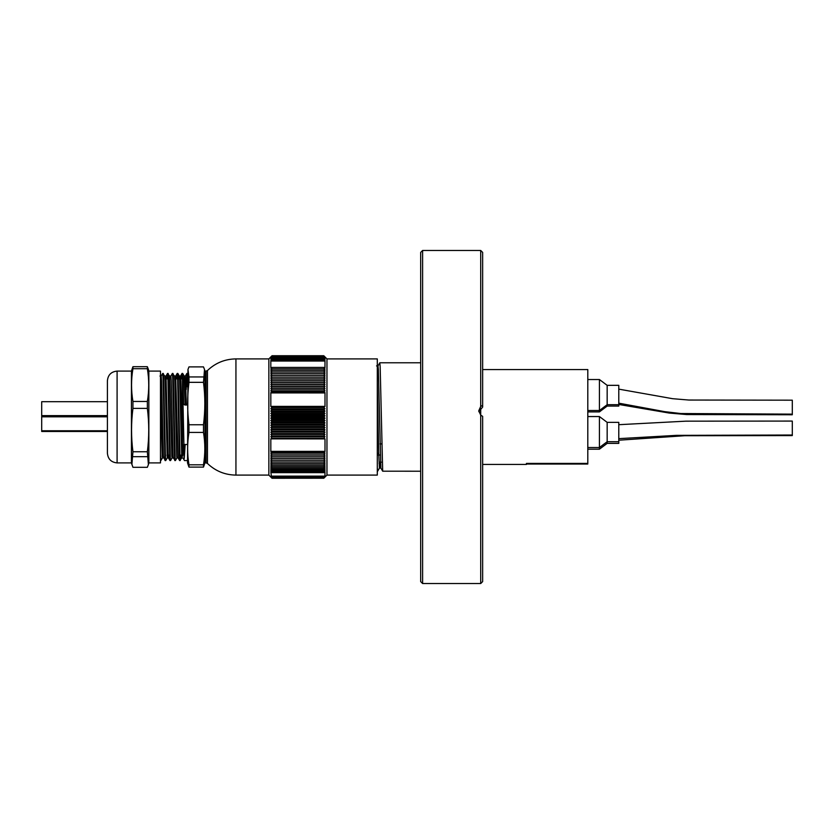 <?xml version="1.0" encoding="UTF-8"?>
<svg xmlns="http://www.w3.org/2000/svg" width="834" height="834" viewBox="0 0 834 834"><rect width="100%" height="100%" fill="white"/><g stroke="black" fill="none" stroke-linecap="round" stroke-linejoin="round"><path stroke-width="1.25" d="M377.969 365.949L379.783 362.8L380.158 366.543L382.681 471.189L420.68 471.22M377.302 467.874L377.625 471.22L379.47 468.051L379.897 462.161L381.346 462.161M379.053 463.454L379.897 462.161M377.302 382.514L378.688 451.747L379.407 468.041L380.898 468.082M376.541 365.918L377.99 365.918L378.344 369.462L380.867 468.051L382.691 471.2M326.959 475.099L326.959 358.901L377.302 358.901L377.302 475.099L326.959 475.099L323.8 478.247L324.999 476.954L323.78 478.08L324.999 476.767L323.78 477.84L324.999 476.485L323.78 477.517L324.958 476.151L324.968 472.054L323.78 472.638L324.999 471.022L323.78 471.585L324.999 469.959L323.78 470.449L324.999 468.802L323.78 469.229L324.999 467.572L323.78 467.937L324.999 466.258L323.78 466.56L324.999 464.872L323.78 465.101L324.999 463.412L323.78 463.579L324.999 461.88L323.78 461.984L324.999 460.274L323.78 460.305L324.999 458.606L323.78 458.575L324.999 456.876L323.78 456.771L324.999 455.083L323.78 454.916L324.999 453.227L323.78 452.998L324.999 451.319L324.999 438.872L323.78 438.184L324.999 436.662L323.78 435.911L324.999 434.41L323.78 433.607L324.999 432.148L323.78 431.282L324.999 429.854L323.78 428.937L324.999 427.54L323.78 426.56L324.999 425.204L323.78 424.183L324.999 422.869L323.78 421.785L324.999 420.513L323.78 419.387L324.999 418.157L323.78 416.979L324.999 415.801L323.78 414.571L324.999 413.445L323.78 412.173L324.999 411.089L323.78 409.775L324.999 408.754L323.78 407.399L324.999 406.419L324.999 392.908L323.78 391.334L324.999 390.771L323.78 389.165L324.999 388.675L323.78 387.039L324.999 386.611L323.78 384.964L324.999 384.599L323.78 382.942L324.999 382.639L323.78 380.971L324.999 380.731L323.78 379.053L324.999 378.886L323.78 377.187L324.999 377.093L323.78 375.394L324.999 375.363L323.78 373.663L324.999 373.695L323.78 371.995L324.999 372.089L323.78 370.39L324.999 370.567L323.78 368.868L324.999 369.108L323.78 367.419L324.958 367.711L324.999 361.07L323.78 359.506L324.999 360.246L323.78 358.724L324.999 359.527L323.78 358.026L324.999 358.881L323.78 357.421L324.999 358.339L323.78 356.9L324.999 357.869L323.78 356.483L324.999 357.505L323.78 356.149L324.999 357.233L323.78 355.92L324.999 357.046L323.78 355.732L324.999 356.952L323.78 355.732L272.03 355.732L270.821 357.046L272.03 355.92L270.821 357.233L272.03 356.149L270.821 357.505L272.03 356.483L270.821 357.869L272.03 356.9L270.821 358.339L272.03 357.421L270.821 358.881L272.03 358.026L270.821 360.246L272.03 359.506L271.436 360.267L324.374 360.267M324.999 477.048L323.78 478.226L324.999 477.048M324.374 476.839L271.436 476.839L272.03 477.517L270.821 476.485L272.03 478.268L323.78 478.226L272.03 478.268L268.861 475.099L268.861 358.901L272.03 355.732L270.821 356.952L272.03 355.774L323.78 355.774L326.959 358.901M272.03 359.506L323.78 359.506M271.436 360.267L270.821 361.07L270.821 367.721L272.03 367.419L270.821 369.108L272.03 368.868L270.821 370.567L272.03 370.39L270.821 372.089L272.03 371.995L270.821 373.695L272.03 373.663L270.821 375.363L272.03 375.394L270.821 377.093L272.03 377.187L270.821 378.886L272.03 379.053L270.821 380.731L272.03 380.971L270.821 382.639L272.03 382.942L270.821 384.599L272.03 384.964L270.821 386.611L272.03 387.039L270.821 388.675L272.03 389.165L270.821 390.771L272.03 391.334L271.436 392.095L324.374 392.095M272.03 391.334L323.78 391.334M272.03 367.419L323.78 367.419M324.374 452.184L271.436 452.184L272.03 452.998L323.78 452.998M324.374 406.919L271.436 406.919L272.03 407.399L270.821 408.754L272.03 409.775L270.821 411.089L272.03 412.173L270.821 413.445L272.03 414.571L270.821 415.801L272.03 416.979L270.821 418.157L272.03 419.387L270.821 420.513L272.03 421.785L270.821 422.869L272.03 424.183L270.821 425.204L272.03 426.56L270.821 427.54L272.03 428.937L270.821 429.854L272.03 431.282L270.821 432.148L272.03 433.607L270.821 434.41L272.03 435.911L270.821 436.662L272.03 438.184L271.436 438.517L324.374 438.517M272.03 438.184L323.78 438.184M272.03 407.399L323.78 407.399M272.03 452.998L270.821 453.227L272.03 454.916L270.821 455.083L272.03 456.771L270.821 456.876L272.03 458.575L270.821 458.606L272.03 460.305L270.821 460.274L272.03 461.984L270.821 461.88L272.03 463.579L270.821 463.412L272.03 465.101L270.821 464.872L272.03 466.56L270.821 466.258L272.03 467.937L270.821 467.572L272.03 469.229L270.821 468.802L272.03 470.449L270.821 469.959L272.03 471.585L270.821 471.022L272.03 472.638L270.852 472.034L271.436 476.839M272.03 472.638L323.78 472.638M272.03 477.517L323.78 477.517M271.436 438.517L270.821 438.872L270.821 451.319L271.436 452.184M271.436 392.095L270.821 392.908L270.821 406.419L271.436 406.919M206.081 371.099L204.956 371.099L204.956 462.901L206.081 462.901L206.081 371.099L207.447 370.546L207.447 463.454C215.422 471.054 224.919 474.942 235.939 475.099L268.861 475.099M203.496 376.947L188.974 376.947L187.963 369.483L188.974 366.897L203.496 366.897L204.518 369.483L203.496 382.337C205.279 396.306 205.279 410.443 203.496 424.756L203.496 432.439C205.279 443.229 205.279 454.019 203.496 464.809L203.496 467.103L204.956 462.901M188.974 376.947L188.974 382.337L203.496 382.337M203.496 432.439L188.974 432.439L188.974 424.756L203.496 424.756M203.496 467.103L188.974 467.103L188.974 464.809L203.496 464.809M188.974 467.103L187.525 462.901L187.963 369.483M188.974 464.809C187.191 454.019 187.191 443.229 188.974 432.439M188.974 424.756C187.191 410.797 187.191 396.65 188.974 382.337M180.842 378.855L182.49 378.855L182.49 455.145L179.258 455.145M187.525 404.334L183.647 404.334L185.158 405.095L187.525 404.521M160.482 454.707L160.879 460.577L162.422 457.929M163.005 376.749L163.328 373.444L163.683 378.563L165.497 458.69L165.716 460.577L167.259 457.929L167.519 455.145M167.843 376.749L168.166 373.444L168.52 378.563L170.334 458.69L170.563 460.577L172.096 457.929M172.68 376.749L173.003 373.444L173.357 378.563L175.182 458.69L175.401 460.577L176.944 457.929M177.527 376.749L177.85 373.444L178.205 378.563L180.019 458.69L180.269 460.556L180.634 455.145M182.281 378.855L182.667 373.423L183.042 378.563L183.647 404.334M160.482 459.096L160.576 457.251M161.15 376.071L162.693 373.423L163.078 378.563L164.892 458.69L165.111 460.577L165.507 455.145M167.154 378.855L167.54 373.423L167.915 378.563L169.729 458.69L169.959 460.577L170.261 457.251M170.834 376.071L172.377 373.423L172.753 378.563L174.577 458.69L174.796 460.577L175.109 457.251M176.839 378.855L177.215 373.423L177.6 378.563L179.414 458.69L179.644 460.577L179.946 457.251M181.676 378.855L182.062 373.423L182.438 378.563L184.251 458.69L185.169 444.501M186.211 389.499L186.879 373.444L187.525 386.851M272.03 355.92L323.78 355.92M272.03 358.724L323.78 358.724M272.03 358.026L323.78 358.026M324.958 361.028L270.852 361.028M270.841 361.049L324.968 361.049M272.03 357.421L323.78 357.421M272.03 356.9L323.78 356.9M272.03 356.483L323.78 356.483M272.03 356.149L323.78 356.149M324.999 390.771L270.821 390.771M272.03 389.165L323.78 389.165M324.999 388.675L270.821 388.675M272.03 387.039L323.78 387.039M324.958 392.866L270.852 392.866M324.999 392.908L270.821 392.908L324.968 392.929M272.03 384.964L323.78 384.964M324.999 384.599L270.821 384.599M272.03 382.942L323.78 382.942M324.999 386.611L270.821 386.611M324.999 382.639L270.821 382.639M272.03 380.971L323.78 380.971M324.999 380.731L270.821 380.731M272.03 379.053L323.78 379.053M324.999 378.886L270.821 378.886M272.03 377.187L323.78 377.187M272.03 371.995L323.78 371.995M272.03 370.39L323.78 370.39M272.03 368.868L323.78 368.868M272.03 373.663L323.78 373.663M324.999 377.093L270.821 377.093M272.03 375.394L323.78 375.394M324.999 375.363L270.821 375.363M272.03 471.585L323.78 471.585M272.03 470.449L323.78 470.449M272.03 469.229L323.78 469.229M272.03 467.937L323.78 467.937M272.03 466.56L323.78 466.56M272.03 465.101L323.78 465.101M272.03 463.579L323.78 463.579M272.03 458.575L323.78 458.575M324.999 456.876L270.821 456.876M272.03 456.771L323.78 456.771M324.999 455.083L270.821 455.083M272.03 454.916L323.78 454.916M324.999 458.606L270.821 458.606M272.03 460.305L323.78 460.305M272.03 461.984L323.78 461.984M270.852 451.371L324.958 451.371M324.999 453.227L270.821 453.227M324.999 436.662L270.821 436.662M272.03 435.911L323.78 435.911M324.999 434.41L270.821 434.41M272.03 433.607L323.78 433.607M324.958 438.851L270.852 438.851M324.999 438.872L270.821 438.872L324.968 438.903M272.03 431.282L323.78 431.282M324.999 429.854L270.821 429.854M272.03 428.937L323.78 428.937M324.999 432.148L270.821 432.148M324.999 427.54L270.821 427.54M272.03 426.56L323.78 426.56M324.999 425.204L270.821 425.204M272.03 424.183L323.78 424.183M324.999 422.869L270.821 422.869M272.03 421.785L323.78 421.785M272.03 414.571L323.78 414.571M324.999 413.445L270.821 413.445M272.03 412.173L323.78 412.173M324.999 411.089L270.821 411.089M272.03 409.775L323.78 409.775M324.999 415.801L270.821 415.801M272.03 416.979L323.78 416.979M324.999 420.513L270.821 420.513M272.03 419.387L323.78 419.387M324.999 418.157L270.821 418.157M270.852 406.45L324.958 406.45M324.999 406.419L270.821 406.419M324.968 406.387L270.841 406.387M324.999 408.754L270.821 408.754M272.03 478.08L323.78 478.08M272.03 477.84L323.78 477.84M324.968 476.141L270.841 476.141L324.958 476.151M324.885 476.35L270.935 476.35M324.885 451.945L270.935 451.945M324.885 392.251L270.935 392.251M324.885 360.715L270.935 360.715M160.482 384.672L162.161 456.188L162.39 457.949L163.6 457.949M162.693 373.423L164.84 376.071L165.195 380.877L167.259 457.929M165.737 378.855L165.997 376.071L167.509 373.444L169.677 376.071L171.846 456.188L172.075 457.949L173.284 457.949M172.377 373.423L174.525 376.071L174.879 380.877L176.693 456.188L176.912 457.949L178.122 457.949M179.049 378.855L179.362 376.071L179.717 380.877L181.781 457.929L179.644 460.577L178.101 457.929L175.682 376.071L177.194 373.444M184.783 388.039L185.388 376.051L184.178 376.051L185.158 405.095M159.972 376.051L161.181 376.051L161.556 380.877L163.381 456.188L165.09 460.556M165.997 376.071L168.218 456.188L168.447 457.949L168.739 455.145M169.656 376.051L170.866 376.051L171.241 380.877L173.055 456.188L173.263 457.929L175.401 460.577M175.421 378.855L175.682 376.071M180.259 378.855L180.551 376.051L180.926 380.877L182.74 456.188L183.616 444.501M185.388 376.051L186.368 405.095M117.094 371.099C111.214 371.683 107.982 374.904 107.409 380.784L107.409 453.216C107.982 459.096 111.214 462.317 117.094 462.901L117.094 371.099L131.428 371.099L131.428 462.901L132.94 467.301L147.357 467.301L148.4 464.611L147.357 451.767L132.94 451.767L131.887 464.611M148.859 462.901L148.859 371.099L160.482 371.099L160.482 462.901L148.859 462.901L148.4 464.621M160.482 376.051L160.482 373.142M131.428 371.099L132.94 366.699L132.94 368.711C131.084 379.626 131.084 390.552 132.94 401.467L132.94 408.389C131.084 422.848 131.084 437.308 132.94 451.767M147.357 451.767C149.203 437.308 149.203 422.848 147.357 408.389L147.357 401.467C149.203 390.552 149.203 379.626 147.357 368.711L147.357 366.699L132.94 366.699M147.357 366.699L148.4 369.389M132.94 456.678L147.357 456.678M132.94 408.389L147.357 408.389M147.357 401.467L132.94 401.467M132.94 368.711L147.357 368.711M482.646 464.444L526.41 464.444L526.41 463.423L587.803 463.423L587.803 369.556L482.646 369.556M587.803 464.027L526.41 464.027L587.803 464.027M618.786 440.206L684.568 435.734L792.3 435.577L792.3 421.076L685.809 421.17L618.786 424.694M535.324 463.454L587.803 463.443M607.162 422.358L607.162 443.386L618.786 443.386L618.786 422.358L607.162 422.358L599.417 416.541L599.417 449.192L587.803 449.192M607.162 385.339L607.162 406.085L618.786 406.085L618.786 385.339L607.162 385.339L599.417 379.522L599.417 411.902L587.803 411.902M618.786 404.469L669.306 413.07L686.663 414.55L792.3 414.769L792.3 400.184L688.748 400.039L672.538 398.683L618.786 389.134M107.409 416.823L41.7 416.823L41.7 431.47L107.409 431.47M107.409 401.696L41.7 401.696L41.7 416.437L107.409 416.437M422.609 583.539L420.68 581.611L420.68 252.389L422.609 250.461L422.609 583.539L480.707 583.539L480.707 415.123L478.768 410.787L480.707 406.471L480.707 250.461L422.609 250.461M478.841 411.673L482.646 407.086L482.646 252.389L480.707 250.461M480.707 408.233L480.707 415.123L482.646 416.343L482.646 581.611L480.707 583.539M480.707 406.471L482.646 405.397M381.743 443.917L379.96 443.917M378.511 443.917L377.302 443.917M207.447 370.546C215.422 362.946 224.919 359.058 235.939 358.901L235.939 475.099M379.804 362.78L420.68 362.78M380.221 455.01L377.302 455.01M378.719 453.373L377.302 453.373M235.939 358.901L268.861 358.901M207.447 463.454L206.081 462.901M204.956 371.099L204.518 369.483M183.793 444.501L187.525 444.501M182.75 389.499L183.355 389.499M164.736 455.145L165.34 455.145M166.946 455.145L170.178 455.145M174.41 455.145L175.015 455.145M163.089 378.855L163.693 378.855M166.31 378.855L168.531 378.855M172.763 378.855L173.368 378.855M174.786 378.855L179.623 378.855M165.111 460.577L165.716 460.577M169.959 460.577L170.563 460.577M182.938 457.929L184.46 460.556L187.525 460.577M177.215 373.423L177.819 373.423M182.062 373.423L182.667 373.423M186.899 373.423L187.525 373.423M177.85 373.444L179.362 376.071M182.688 373.444L184.199 376.071M164.809 376.051L166.018 376.051M167.227 457.949L168.447 457.949M174.494 376.051L175.703 376.051M179.341 376.051L180.551 376.051M181.76 457.949L182.969 457.949M168.416 457.929L169.928 460.556M180.519 376.071L182.031 373.444M185.367 376.071L186.879 373.444M117.094 462.901L131.428 462.901M148.859 371.099L148.4 369.379M607.162 443.386L599.417 449.192M599.417 416.541L587.803 416.541M618.786 441.718L607.162 441.718L599.417 447.535L587.803 447.535M599.417 379.522L587.803 379.522M618.786 404.698L607.162 404.698L599.417 410.516L587.803 410.516M607.162 406.085L599.417 411.902M618.786 403.166L664.646 411.642L680.732 413.528L792.3 414.133M618.786 438.642L676.499 435.358L792.3 435.025M107.409 430.771L41.7 430.771M107.409 415.634L41.7 415.634"/></g></svg>
